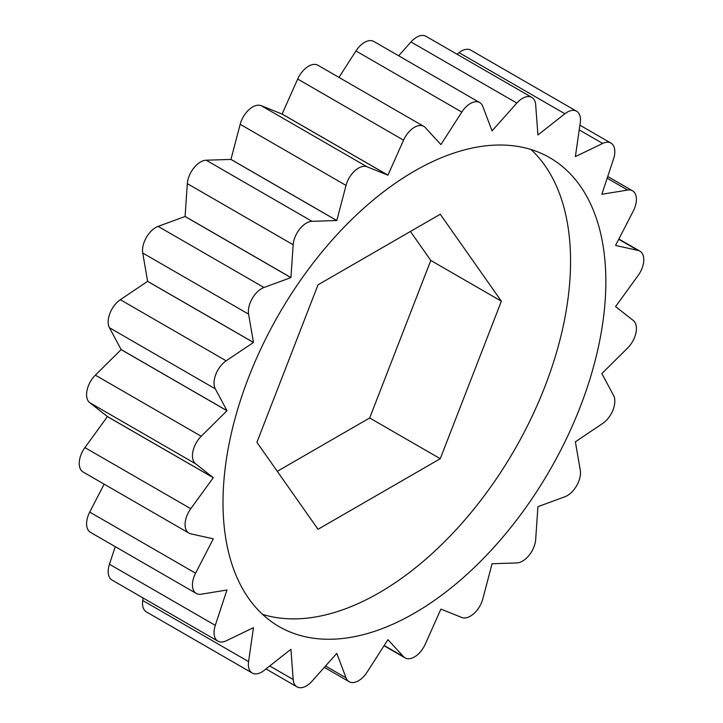<?xml version="1.0" encoding="UTF-8"?>
<svg xmlns="http://www.w3.org/2000/svg" width="723" height="723" viewBox="0 0 723 723"><rect width="100%" height="100%" fill="white"/><g stroke="black" fill="none" stroke-linecap="round" stroke-linejoin="round"><path stroke-width="1.08" d="M226.986 590.022A286.932 165.657 -60 0 1 226.977 589.995L201.211 594.207A18.717 10.8 -60 0 1 196.313 593.456A18.717 10.8 -60 0 1 195.581 573.194L213.276 538.87A286.932 165.657 -60 0 1 213.276 538.825L190.773 533.818A18.717 10.8 -60 0 1 188.947 533.113A18.717 10.8 -60 0 1 190.773 508.703L213.276 477.713A286.932 165.657 -60 0 1 213.276 477.668L195.581 463.777A18.717 10.8 -60 0 1 201.211 436.267L226.977 410.727A286.932 165.657 -60 0 1 226.986 410.673L215.3 388.847A18.717 10.8 -60 0 1 226.172 360.813L253.457 342.467A286.932 165.657 -60 0 1 253.475 342.422L248.585 314.144A18.717 10.8 -60 0 1 263.967 287.501L290.899 277.605A286.932 165.657 -60 0 1 290.935 277.56L293.176 244.763A18.717 10.8 -60 0 1 312.02 221.319L336.764 220.533A286.932 165.657 -60 0 1 336.801 220.497L346.037 185.413A18.717 10.8 -60 0 1 367.049 166.787L387.926 175.165A286.932 165.657 -60 0 1 387.962 175.138L403.551 140.163A18.717 10.8 -60 0 1 423.786 126.371A18.717 10.8 -60 0 1 425.305 127.6L440.894 144.582A286.932 165.657 -60 0 1 440.931 144.564L461.807 112.074A18.717 10.8 -60 0 1 479.72 102.585A18.717 10.8 -60 0 1 482.819 106.444L492.056 130.863A286.932 165.657 -60 0 1 492.083 130.863L516.837 103.073A18.717 10.8 -60 0 1 531.848 97.424A18.717 10.8 -60 0 1 535.671 104.754L537.921 134.957A286.932 165.657 -60 0 1 537.957 134.966L564.88 113.773A18.717 10.8 -60 0 1 576.602 111.234A18.717 10.8 -60 0 1 580.271 122.657L575.381 156.575A286.932 165.657 -60 0 1 575.4 156.593L602.684 143.443A18.717 10.8 -60 0 1 610.953 143.091A18.717 10.8 -60 0 1 613.556 158.915L601.861 194.243A286.932 165.657 -60 0 1 601.879 194.279L627.645 190.059A18.717 10.8 -60 0 1 632.544 190.818A18.717 10.8 -60 0 1 633.276 211.071L615.58 245.404A286.932 165.657 -60 0 1 615.58 245.44L638.084 250.447A18.717 10.8 -60 0 1 639.9 251.152A18.717 10.8 -60 0 1 638.084 275.571L615.58 306.561A286.932 165.657 -60 0 1 615.58 306.606L633.276 320.497A18.717 10.8 -60 0 1 627.645 348.007L601.879 373.547A286.932 165.657 -60 0 1 601.861 373.592L613.556 395.418A18.717 10.8 -60 0 1 602.684 423.452L575.4 441.798A286.932 165.657 -60 0 1 575.381 441.843L580.271 470.122A18.717 10.8 -60 0 1 567.248 495.644A18.717 10.8 -60 0 1 564.88 496.764L537.957 506.669A286.932 165.657 -60 0 1 537.921 506.715L535.671 539.512A18.717 10.8 -60 0 1 522.485 561.147A18.717 10.8 -60 0 1 516.837 562.946L492.083 563.732A286.932 165.657 -60 0 1 492.056 563.768L482.819 598.852A18.717 10.8 -60 0 1 470.366 616.168A18.717 10.8 -60 0 1 461.807 617.487L440.931 609.1A286.932 165.657 -60 0 1 440.894 609.128L425.305 644.112A18.717 10.8 -60 0 1 414.424 656.972A18.717 10.8 -60 0 1 405.07 657.894A18.717 10.8 -60 0 1 403.551 656.674L387.962 639.692A286.932 165.657 -60 0 1 387.926 639.701L367.049 672.2A18.717 10.8 -60 0 1 358.491 680.759A18.717 10.8 -60 0 1 349.137 681.69A18.717 10.8 -60 0 1 346.037 677.831L336.801 653.402A286.932 165.657 -60 0 1 336.764 653.402L312.02 681.193A18.717 10.8 -60 0 1 306.371 685.919A18.717 10.8 -60 0 1 297.008 686.85A18.717 10.8 -60 0 1 293.176 679.512L290.935 649.308A286.932 165.657 -60 0 1 290.899 649.299L263.967 670.492A18.717 10.8 -60 0 1 261.609 672.11A18.717 10.8 -60 0 1 252.255 673.032A18.717 10.8 -60 0 1 248.585 661.617L253.448 627.681A286.932 165.657 -60 0 1 253.457 627.672L226.172 640.831A18.717 10.8 -60 0 1 217.903 641.174A18.717 10.8 -60 0 1 215.3 625.35L226.941 589.995M530.98 149.507A270.709 156.295 -60 0 1 550.827 370.384A270.709 156.295 -60 0 1 379.141 592.797A270.709 156.295 -60 0 1 262.585 614.387M414.424 171.098A270.709 156.295 -60 0 1 549.778 157.695A270.709 156.295 -60 0 1 591.278 374.613A270.709 156.295 -60 0 1 414.424 613.167A270.709 156.295 -60 0 1 279.069 626.579A270.709 156.295 -60 0 1 237.578 409.652A270.709 156.295 -60 0 1 414.424 171.098M213.276 477.713L107.42 416.602A286.932 165.657 -60 0 1 107.42 416.556L213.276 477.668M226.977 410.727L121.121 349.607A286.932 165.657 -60 0 1 121.139 349.561L226.986 410.673M253.457 342.467L147.6 281.355A286.932 165.657 -60 0 1 147.619 281.31L253.475 342.422M290.899 277.605L185.043 216.484A286.932 165.657 -60 0 1 185.079 216.439L290.935 277.56M336.764 220.533L230.917 159.422A286.932 165.657 -60 0 1 230.944 159.385L336.801 220.497M387.926 175.165L282.069 114.053A286.932 165.657 -60 0 1 282.106 114.026L387.962 175.138M256.909 442.331L318.03 529.281L440.262 458.707L501.373 301.193L440.262 214.252L318.03 284.817L256.909 442.331M277.289 471.315L369.688 417.966L430.8 260.452L410.429 231.468M143.1 597.984L142.729 600.497A18.717 10.8 120 0 0 146.398 611.92L252.255 673.032M115.264 546.66L109.444 564.238A18.717 10.8 120 0 0 112.047 580.063L217.903 641.174M104.13 484.148L89.724 512.083A18.717 10.8 120 0 0 90.456 532.336L196.313 593.456M107.42 416.602L84.916 447.591A18.717 10.8 120 0 0 83.1 472.002L188.947 533.113M121.121 349.607L95.355 375.147A18.717 10.8 120 0 0 89.724 402.666L107.42 416.556M147.6 281.355L120.316 299.702A18.717 10.8 120 0 0 109.444 327.736L121.139 349.561M185.043 216.484L158.12 226.389A18.717 10.8 120 0 0 142.729 253.032L147.619 281.31M230.917 159.422L206.163 160.208A18.717 10.8 120 0 0 187.329 183.642L185.079 216.439M282.069 114.053L261.193 105.666A18.717 10.8 120 0 0 240.181 124.302L230.944 159.385M423.786 126.371L317.93 65.26A18.717 10.8 120 0 0 297.695 79.042L282.106 114.026M479.72 102.585L373.863 41.464A18.717 10.8 120 0 0 355.951 50.962L338.96 77.406M531.848 97.424L425.992 36.304A18.717 10.8 120 0 0 410.98 41.961L398.662 55.788M576.602 111.234L470.745 50.122A18.717 10.8 120 0 0 459.033 52.662L457.035 54.225M430.8 260.452L501.373 301.193M369.688 417.966L440.262 458.707M403.551 656.674L384.202 645.503M638.084 250.447L618.734 239.277M627.645 190.059L607.166 178.238M602.684 143.443L579.222 129.896M564.88 113.773L459.033 52.662M516.837 103.073L410.98 41.961M461.807 112.074L355.951 50.962M403.551 140.163L297.695 79.042M346.037 185.413L240.181 124.302M367.049 166.787L261.193 105.666M293.176 244.763L187.329 183.642M312.02 221.319L206.163 160.208M248.585 314.144L142.729 253.032M263.967 287.501L158.12 226.389M215.3 388.847L109.444 327.736M226.172 360.813L120.316 299.702M195.581 463.777L89.724 402.666M201.211 436.267L95.355 375.147M190.773 508.703L84.916 447.591M195.581 573.194L89.724 512.083M215.3 625.35L109.444 564.238M248.585 661.617L142.729 600.497M293.176 679.512L269.724 665.973M346.037 677.831L325.549 666M405.07 657.894L384.04 645.756M639.9 251.152L618.87 239.015M632.544 190.818L607.736 176.493M610.953 143.091L579.9 125.169M297.008 686.85L265.965 668.929M349.137 681.69L324.338 667.365"/></g></svg>
